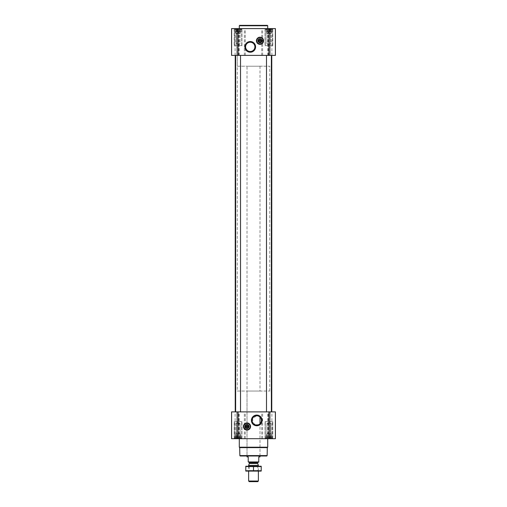 <?xml version="1.0" encoding="UTF-8"?>
<svg xmlns="http://www.w3.org/2000/svg" width="507" height="507" viewBox="0 0 507 507"><rect width="100%" height="100%" fill="white"/><g stroke="black" fill="none" stroke-linecap="round" stroke-linejoin="round"><path stroke-width="0.38" stroke-dasharray="2.54 1.9" d="M259.755 416.874L259.996 417.096A4.645 4.645 0 0 1 259.996 423.744L257.949 424.91L253.354 423.592L252.518 418.503L256.751 415.772L259.064 416.393M265.922 28.601L271.936 28.601L265.922 28.601M266.492 28.709L267.525 28.709L266.492 28.709L266.492 31.846L266.492 28.88L266.492 31.846L266.118 31.846L266.118 28.709L266.118 31.846L267.145 31.846L267.145 28.88L267.525 28.709L268.279 28.88L267.145 28.88L267.145 31.846L267.525 31.846L267.525 28.709L268.932 28.709L267.525 28.709L267.525 31.846L268.279 31.846L268.279 28.88L268.932 28.709L269.585 28.88L268.279 28.88L268.279 31.846L268.932 31.846L268.932 28.709L270.339 28.709L268.932 28.709L268.932 31.846L269.585 31.846L269.585 28.88L270.339 28.709L269.585 28.88L269.585 31.846L270.339 31.846L270.339 28.709L271.365 28.709L270.339 28.709L270.339 31.846L270.713 31.846L270.713 28.88L271.365 28.709L270.713 28.88L270.713 31.846L271.365 31.846L271.365 28.709L271.739 28.709L271.365 28.88L271.365 31.846L271.365 28.88L271.739 28.709L271.365 28.88L271.365 31.846L271.739 31.846L271.936 28.601L271.739 31.846L266.492 31.846L266.492 28.709L266.492 31.846L271.365 31.846L266.492 31.846L266.492 28.88L266.492 31.846L266.118 31.846L267.145 31.846L267.145 28.88L267.145 31.846L267.525 31.846L267.525 28.709L267.525 31.846L268.279 31.846L268.279 28.88L268.279 31.846L268.932 31.846L268.932 28.709L268.932 31.846L269.585 31.846L269.585 28.88L269.585 31.846L270.339 31.846L270.339 28.709L270.339 31.846L270.713 31.846L270.713 28.88L270.713 31.846L271.365 31.846L271.365 28.709L271.365 31.846L271.365 28.88L271.365 31.846L271.739 31.846L266.492 31.846L266.492 28.709M235.064 28.601L241.078 28.601L235.064 28.601M235.635 28.709L236.661 28.709L235.635 28.709L235.635 31.846L235.635 28.88L235.635 31.846L235.261 31.846L235.261 28.709L235.261 31.846L236.287 31.846L236.287 28.88L236.661 28.709L237.415 28.88L236.287 28.88L236.287 31.846L236.661 31.846L236.661 28.709L238.068 28.709L236.661 28.709L236.661 31.846L237.415 31.846L237.415 28.88L238.068 28.709L238.721 28.88L237.415 28.88L237.415 31.846L238.068 31.846L238.068 28.709L239.475 28.709L238.068 28.709L238.068 31.846L238.721 31.846L238.721 28.88L239.475 28.709L238.721 28.88L238.721 31.846L239.475 31.846L239.475 28.709L240.508 28.709L239.475 28.709L239.475 31.846L239.855 31.846L239.855 28.88L240.508 28.709L239.855 28.88L239.855 31.846L240.508 31.846L240.508 28.709L240.882 28.709L240.508 28.88L240.508 31.846L240.508 28.88L240.882 28.709L240.508 28.88L240.508 31.846L240.882 31.846L241.078 28.601L240.882 31.846L235.635 31.846L235.635 28.709L235.635 31.846L240.508 31.846L235.635 31.846L235.635 28.88L235.635 31.846L235.261 31.846L236.287 31.846L236.287 28.88L236.287 31.846L236.661 31.846L236.661 28.709L236.661 31.846L237.415 31.846L237.415 28.88L237.415 31.846L238.068 31.846L238.068 28.709L238.068 31.846L238.721 31.846L238.721 28.88L238.721 31.846L239.475 31.846L239.475 28.709L239.475 31.846L239.855 31.846L239.855 28.88L239.855 31.846L240.508 31.846L240.508 28.709L240.508 31.846L240.508 28.88L240.508 31.846L240.882 31.846L235.635 31.846L235.635 28.709M267.525 438.58L268.932 438.58L266.492 438.58L267.525 438.58L267.525 435.443L271.739 435.443L266.118 435.443L271.739 435.443L267.145 435.443L267.525 435.443L267.525 438.58M266.492 438.416L271.936 438.694L265.922 438.694L271.936 438.694L265.922 438.694L266.492 438.416L266.492 434.226L271.365 434.226L266.492 434.226L271.365 434.226L266.492 434.226L266.935 433.783L266.935 423.503L270.928 423.503L266.935 423.503L270.928 423.503L266.935 423.503L266.935 433.783L270.928 433.783L266.935 433.783L270.928 433.783L266.935 433.783L266.492 435.443L266.118 435.443L271.365 435.443L266.492 435.443L266.492 438.416M269.585 438.416L268.279 438.416L270.713 438.416L269.585 438.416L269.585 435.443L269.585 438.416M271.365 438.58L270.339 438.58L271.739 438.58L271.365 438.58L271.365 434.226L270.928 433.783L270.928 423.503L268.932 422.356L270.928 423.503L270.928 433.783L271.365 434.226L271.365 438.416L271.739 438.58L271.365 438.416L271.365 435.443L271.365 438.58M236.661 438.58L238.068 438.58L235.635 438.58L236.661 438.58L236.661 435.443L240.882 435.443L235.261 435.443L240.882 435.443L236.287 435.443L236.661 435.443L236.661 438.58M235.635 438.416L241.078 438.694L235.064 438.694L241.078 438.694L235.064 438.694L235.635 438.416L235.635 435.443L235.261 435.443L240.508 435.443L235.635 435.443L235.635 434.226L240.508 434.226L235.635 434.226L240.508 434.226L235.635 434.226L236.072 433.783L236.072 423.503L240.065 423.503L236.072 423.503L240.065 423.503L236.072 423.503L236.072 433.783L240.065 433.783L236.072 433.783L240.065 433.783L236.072 433.783L235.635 434.226L235.635 438.416M238.721 438.416L237.415 438.416L239.855 438.416L238.721 438.416L238.721 435.443L238.721 438.416M240.508 438.58L239.475 438.58L240.882 438.58L240.508 438.58L240.508 434.226L240.065 433.783L240.065 423.503L238.068 422.356L240.065 423.503L240.065 433.783L240.508 434.226L240.508 438.416L240.882 438.58L240.508 438.416L240.508 435.443L240.508 438.58M268.932 438.694L231.572 438.694L231.572 411.893L231.572 438.694L231.572 411.893L275.428 411.893L269.876 411.893L275.428 411.893L275.428 438.694L275.428 411.893L275.428 438.694L268.932 438.694L268.932 411.893M231.813 438.694L237.124 438.694L231.813 438.694L231.813 411.893L231.813 438.694M237.042 438.694L235.109 438.694L237.042 438.694L237.124 411.893L235.109 411.893L237.042 411.893L237.042 438.694M269.958 438.694L271.891 438.694L269.958 438.694L269.876 411.893L271.891 411.893L269.958 411.893L269.958 438.694M234.215 438.694L241.928 438.694L234.215 438.694L241.928 438.694L234.215 438.694L234.215 421.64L241.928 421.64L234.215 421.64L241.928 421.64L234.215 421.64L234.215 438.694M265.072 438.694L272.785 438.694L265.072 438.694L272.785 438.694L265.072 438.694L265.072 421.64L272.785 421.64L265.072 421.64L272.785 421.64L265.072 421.64L265.072 438.694M239.291 438.694L267.709 438.694L239.291 438.694M271.365 411.893L266.492 411.893L271.365 411.893L266.492 411.893L271.365 411.893L271.365 55.396L266.492 55.396L271.365 55.396M240.508 411.893L235.635 411.893L240.508 411.893L235.635 411.893L240.508 411.893L240.508 55.396L235.635 55.396L240.508 55.396M271.771 411.893L235.229 411.893L271.771 411.893M271.771 55.396L235.229 55.396L271.771 55.396M268.932 55.396L231.572 55.396L231.572 28.601L231.572 55.396L231.572 28.601L275.428 28.601L269.876 28.601L275.428 28.601L275.428 55.396L275.428 28.601L275.428 55.396L268.932 55.396L268.932 28.601M231.813 55.396L237.124 55.396L231.813 55.396L231.813 28.601L231.813 55.396M237.042 55.396L235.109 55.396L237.042 55.396L237.124 28.601L235.109 28.601L237.042 28.601L237.042 55.396M269.958 55.396L271.891 55.396L269.958 55.396L269.876 28.601L271.891 28.601L269.958 28.601L269.958 55.396M234.215 28.601L241.928 28.601L234.215 28.601L241.928 28.601L234.215 28.601L234.215 45.649L241.928 45.649L234.215 45.649L241.928 45.649L234.215 45.649L234.215 28.601M265.072 28.601L272.785 28.601L265.072 28.601L272.785 28.601L265.072 28.601L265.072 45.649L272.785 45.649L265.072 45.649L272.785 45.649L265.072 45.649L265.072 28.601M267.709 28.601L239.291 28.601L267.709 28.601M266.752 455.989L240.248 455.989M247.004 66.227L259.996 66.227L247.004 66.227L247.004 455.989L259.996 455.989L247.004 455.989L247.004 391.049L259.996 391.049L247.004 391.049M267.157 455.584L239.843 455.584M267.297 447.63L239.703 447.63M267.709 447.218L239.291 447.218M247.004 422.939A3.574 3.574 0 0 1 250.097 428.295A3.574 3.574 0 0 1 243.911 428.295A3.574 3.574 0 0 1 247.004 422.939M247.004 423.263A3.251 3.251 0 0 1 249.818 428.136A3.251 3.251 0 0 1 244.19 428.136A3.251 3.251 0 0 1 247.004 423.263M247.004 424.701A1.813 1.813 0 0 1 248.569 427.414A1.813 1.813 0 0 1 245.432 427.414A1.813 1.813 0 0 1 247.004 424.701M245.635 426.837L248.373 426.837M248.373 426.184L245.635 426.184M265.275 421.64L272.582 421.64L265.275 421.64L272.582 421.64L265.275 421.64L265.275 437.877L272.582 437.877L265.275 437.877L272.582 437.877L265.275 437.877L265.275 421.64M234.418 421.64L241.725 421.64L234.418 421.64L241.725 421.64L234.418 421.64L234.418 437.877L241.725 437.877L234.418 437.877L241.725 437.877L234.418 437.877L234.418 421.64M265.744 438.694L272.113 438.694L265.744 438.694L265.275 437.877L265.744 438.694L272.113 438.694L265.744 438.694M234.887 438.694L241.256 438.694L234.887 438.694L234.418 437.877L234.887 438.694L241.256 438.694L234.887 438.694M266.118 438.58L266.118 435.443L266.118 438.58M267.145 438.416L267.145 435.443L267.145 438.416M268.279 438.416L268.279 435.443L268.279 438.416M268.932 438.58L268.932 435.443L268.932 438.58M270.339 438.58L270.339 435.443L270.339 438.58M270.713 438.416L270.713 435.443L270.713 438.416M271.739 438.58L271.739 435.443L271.739 438.58M235.261 438.58L235.261 435.443L235.261 438.58M236.287 438.416L236.287 435.443L236.287 438.416M237.415 438.416L237.415 435.443L237.415 438.416M238.068 438.58L238.068 435.443L238.068 438.58M239.475 438.58L239.475 435.443L239.475 438.58M239.855 438.416L239.855 435.443L239.855 438.416M240.882 438.58L240.882 435.443L240.882 438.58M235.635 438.58L235.635 435.443L235.635 438.58M266.492 438.58L266.492 435.443L266.492 438.58M267.709 25.756L239.291 25.756M267.303 25.35L239.697 25.35M250.249 42.22A4.645 4.645 0 0 1 254.273 49.192A4.645 4.645 0 0 1 246.225 49.192A4.645 4.645 0 0 1 250.249 42.22M259.996 37.207A3.574 3.574 0 0 1 263.089 42.563A3.574 3.574 0 0 1 256.903 42.563A3.574 3.574 0 0 1 259.996 37.207M259.996 37.531A3.251 3.251 0 0 1 262.81 42.404A3.251 3.251 0 0 1 257.182 42.404A3.251 3.251 0 0 1 259.996 37.531M259.996 38.969A1.813 1.813 0 0 1 261.568 41.682A1.813 1.813 0 0 1 258.431 41.682A1.813 1.813 0 0 1 259.996 38.969M258.627 41.105L261.365 41.105M261.365 40.452L258.627 40.452M265.275 45.649L272.582 45.649L265.275 45.649L272.582 45.649L265.275 45.649L265.275 29.412L272.582 29.412L265.275 29.412L272.582 29.412L265.275 29.412L265.744 28.601L272.113 28.601L265.744 28.601L272.113 28.601L265.744 28.601L265.275 29.412L265.275 45.649M234.418 45.649L241.725 45.649L234.418 45.649L241.725 45.649L234.418 45.649L234.418 29.412L241.725 29.412L234.418 29.412L241.725 29.412L234.418 29.412L234.887 28.601L241.256 28.601L234.887 28.601L241.256 28.601L234.887 28.601L234.418 29.412L234.418 45.649M266.935 43.786L270.928 43.786L266.935 43.786L266.935 33.506L270.928 33.506L266.935 33.506L266.492 33.063L271.365 33.063L266.492 33.063L266.492 31.846L271.365 31.846L266.492 31.846L266.492 33.063L271.365 33.063L266.492 33.063L266.935 33.506L270.928 33.506L266.935 33.506L266.935 43.786L270.928 43.786L266.935 43.786L268.932 44.939L266.935 43.786M236.072 43.786L240.065 43.786L236.072 43.786L236.072 33.506L240.065 33.506L236.072 33.506L235.635 33.063L240.508 33.063L235.635 33.063L235.635 31.846L240.508 31.846L235.635 31.846L235.635 33.063L240.508 33.063L235.635 33.063L236.072 33.506L240.065 33.506L236.072 33.506L236.072 43.786L240.065 43.786L236.072 43.786L238.068 44.939L236.072 43.786M237.257 391.049L269.743 391.049L237.257 391.049L237.257 55.396L269.743 55.396L237.257 55.396L269.743 55.396L237.257 55.396L237.257 66.227L269.743 66.227L237.257 66.227M248.221 461.928L258.779 461.928L248.221 462.162L248.221 456.883L247.004 456.883M248.874 462.162L258.126 462.162L248.874 462.162M258.779 461.928L258.779 456.883L259.996 456.883M257.752 481.65L249.248 481.65M258.374 481.029L248.626 481.029M258.374 465.388L248.626 465.388M245.825 466.218L258.374 466.218L248.626 466.218L249.178 466.77L257.822 466.77L249.178 466.77L249.178 470.547L257.822 470.547L249.178 470.547L248.626 471.092L258.374 471.092L248.626 471.092L248.626 466.218L261.175 466.218M261.213 466.554L245.787 466.554L245.787 470.762L261.213 470.762L261.213 466.554M253.5 466.554L253.5 470.762M245.825 471.092L261.175 471.092M236.889 438.694L236.889 411.893L236.889 438.694M238.068 438.694L238.068 411.893M238.702 438.694L238.702 411.893M239.279 438.694L239.279 411.893M244.355 438.694L244.355 411.893M245.293 438.694L245.293 411.893M261.707 438.694L261.707 411.893M262.645 438.694L262.645 411.893M267.721 438.694L267.721 411.893M268.298 438.694L268.298 411.893M275.187 438.694L275.187 411.893L275.187 438.694M270.111 438.694L270.111 411.893L270.111 438.694M236.889 55.396L236.889 28.601L236.889 55.396M238.068 55.396L238.068 28.601M238.702 55.396L238.702 28.601M239.279 55.396L239.279 28.601M244.355 55.396L244.355 28.601M245.293 55.396L245.293 28.601M261.707 55.396L261.707 28.601M262.645 55.396L262.645 28.601M267.721 55.396L267.721 28.601M268.298 55.396L268.298 28.601M275.187 55.396L275.187 28.601L275.187 55.396M270.111 55.396L270.111 28.601L270.111 55.396M257.67 463.461L249.33 463.461M257.638 463.29L249.362 463.29M257.638 462.65L249.362 462.65M237.124 438.694L237.124 411.893L237.124 438.694M235.109 438.694L235.109 411.893M269.876 438.694L269.876 411.893L269.876 438.694M271.891 438.694L271.891 411.893M266.492 55.396L266.492 411.893M235.635 55.396L235.635 411.893M237.124 55.396L237.124 28.601L237.124 55.396M235.109 55.396L235.109 28.601M269.876 55.396L269.876 28.601L269.876 55.396M271.891 55.396L271.891 28.601M272.785 438.694L272.785 421.64L272.785 438.694M241.928 438.694L241.928 421.64L241.928 438.694M272.113 438.694L272.582 437.877L272.582 421.64L272.582 437.877L272.113 438.694M241.256 438.694L241.725 437.877L241.725 421.64L241.725 437.877L241.256 438.694M268.932 422.356L266.935 423.503L268.932 422.356M238.068 422.356L236.072 423.503L238.068 422.356M272.785 45.649L272.785 28.601L272.785 45.649M241.928 45.649L241.928 28.601L241.928 45.649M272.582 45.649L272.582 29.412L272.113 28.601L272.582 29.412L272.582 45.649M241.725 45.649L241.725 29.412L241.256 28.601L241.725 29.412L241.725 45.649M268.932 44.939L270.928 43.786L270.928 33.506L271.365 31.846L270.928 33.506L270.928 43.786L268.932 44.939M238.068 44.939L240.065 43.786L240.065 33.506L240.508 31.846L240.065 33.506L240.065 43.786L238.068 44.939M259.996 455.989L259.996 423.744L259.996 455.989M259.996 66.227L259.996 391.049M269.743 391.049L269.743 66.227M258.374 471.092L258.374 466.218L257.822 466.77L257.822 470.547L258.374 471.092"/><path stroke-width="0.76" d="M259.064 416.393L259.755 416.874M256.751 415.772A4.645 4.645 0 0 1 260.775 422.743A4.645 4.645 0 0 1 252.727 422.743A4.645 4.645 0 0 1 256.751 415.772M259.996 423.744L259.996 417.096L259.996 423.744M261.365 41.105A1.407 1.407 0 0 1 258.627 41.105L261.365 41.105M248.373 426.837A1.407 1.407 0 0 1 245.635 426.837L248.373 426.837M231.572 438.694L231.572 411.893L275.428 411.893L275.428 438.694L231.572 438.694M247.004 422.939A3.574 3.574 0 0 1 250.097 428.295A3.574 3.574 0 0 1 243.911 428.295A3.574 3.574 0 0 1 247.004 422.939M256.751 415.081A5.343 5.343 0 0 1 261.378 423.092A5.343 5.343 0 0 1 252.125 423.092A5.343 5.343 0 0 1 256.751 415.081M271.365 55.396L271.365 411.893M240.508 55.396L240.508 411.893M271.771 55.396L271.771 411.893M231.572 55.396L231.572 28.601L275.428 28.601L275.428 55.396L231.572 55.396M259.996 37.207A3.574 3.574 0 0 1 263.089 42.563A3.574 3.574 0 0 1 256.903 42.563A3.574 3.574 0 0 1 259.996 37.207M250.249 41.53A5.343 5.343 0 0 1 254.875 49.54A5.343 5.343 0 0 1 245.622 49.54A5.343 5.343 0 0 1 250.249 41.53M267.157 455.584L239.843 455.584L240.248 455.989L266.752 455.989L267.157 455.584L267.297 447.63L267.709 447.218L267.709 438.694M239.843 455.584L239.703 447.63L267.297 447.63M239.703 447.63L239.291 447.218L267.709 447.218M239.291 447.218L239.291 438.694M245.635 426.184A1.407 1.407 0 0 1 248.373 426.184L245.635 426.184M248.373 426.184L248.626 426.837L248.373 426.184M245.635 426.837L245.382 426.184L245.635 426.837M247.004 424.701A1.813 1.813 0 0 1 248.569 427.414A1.813 1.813 0 0 1 245.432 427.414A1.813 1.813 0 0 1 247.004 424.701M247.004 424.479A2.028 2.028 0 0 1 248.76 427.528A2.028 2.028 0 0 1 245.242 427.528A2.028 2.028 0 0 1 247.004 424.479M247.004 423.383A3.124 3.124 0 0 1 249.71 428.073A3.124 3.124 0 0 1 244.298 428.073A3.124 3.124 0 0 1 247.004 423.383M247.004 423.263A3.251 3.251 0 0 1 249.818 428.136A3.251 3.251 0 0 1 244.19 428.136A3.251 3.251 0 0 1 247.004 423.263M239.291 28.601L239.291 25.756L267.709 25.756L267.709 28.601M239.291 25.756L239.697 25.35L267.303 25.35L267.709 25.756M250.249 42.22A4.645 4.645 0 0 1 254.273 49.192A4.645 4.645 0 0 1 246.225 49.192A4.645 4.645 0 0 1 250.249 42.22M258.627 40.452A1.407 1.407 0 0 1 261.365 40.452L258.627 40.452M261.365 40.452L261.618 41.105L261.365 40.452M258.627 41.105L258.374 40.452L258.627 41.105M259.996 38.969A1.813 1.813 0 0 1 261.568 41.682A1.813 1.813 0 0 1 258.431 41.682A1.813 1.813 0 0 1 259.996 38.969M259.996 38.747A2.028 2.028 0 0 1 261.758 41.796A2.028 2.028 0 0 1 258.24 41.796A2.028 2.028 0 0 1 259.996 38.747M259.996 37.651A3.124 3.124 0 0 1 262.702 42.341A3.124 3.124 0 0 1 257.29 42.341A3.124 3.124 0 0 1 259.996 37.651M259.996 37.531A3.251 3.251 0 0 1 262.81 42.404A3.251 3.251 0 0 1 257.182 42.404A3.251 3.251 0 0 1 259.996 37.531M258.779 461.928L248.221 461.928L258.779 462.162L258.779 456.883L259.996 456.883L259.996 455.989M248.221 461.928L248.221 456.883L247.004 456.883L247.004 455.989M258.374 481.029L248.626 481.029L249.248 481.65L257.752 481.65L258.374 481.029L258.374 471.092M248.626 466.218L248.626 465.388L258.374 465.388L258.374 466.218M248.626 481.029L248.626 471.092M248.874 462.162L249.362 463.29L248.626 465.388M261.213 466.231L245.787 466.231M261.213 466.554L261.213 470.762L245.787 470.762L245.787 466.554L261.213 466.554M253.5 466.554L253.5 470.762M261.213 471.085L245.787 471.085M268.932 438.694L268.932 411.893M238.068 438.694L238.068 411.893M268.932 55.396L268.932 28.601M238.068 55.396L238.068 28.601M247.004 423.015A3.492 3.492 0 0 1 250.027 428.257A3.492 3.492 0 0 1 243.981 428.257A3.492 3.492 0 0 1 247.004 423.015M259.996 37.284A3.492 3.492 0 0 1 263.019 42.525A3.492 3.492 0 0 1 256.973 42.525A3.492 3.492 0 0 1 259.996 37.284M249.33 463.461L257.67 463.461L258.374 465.388M249.362 463.29L257.67 463.461M249.362 462.65L257.638 462.65L258.126 462.162M266.492 55.396L266.492 411.893M235.635 55.396L235.635 411.893M235.229 55.396L235.229 411.893M257.638 463.29L257.638 462.65"/></g></svg>
